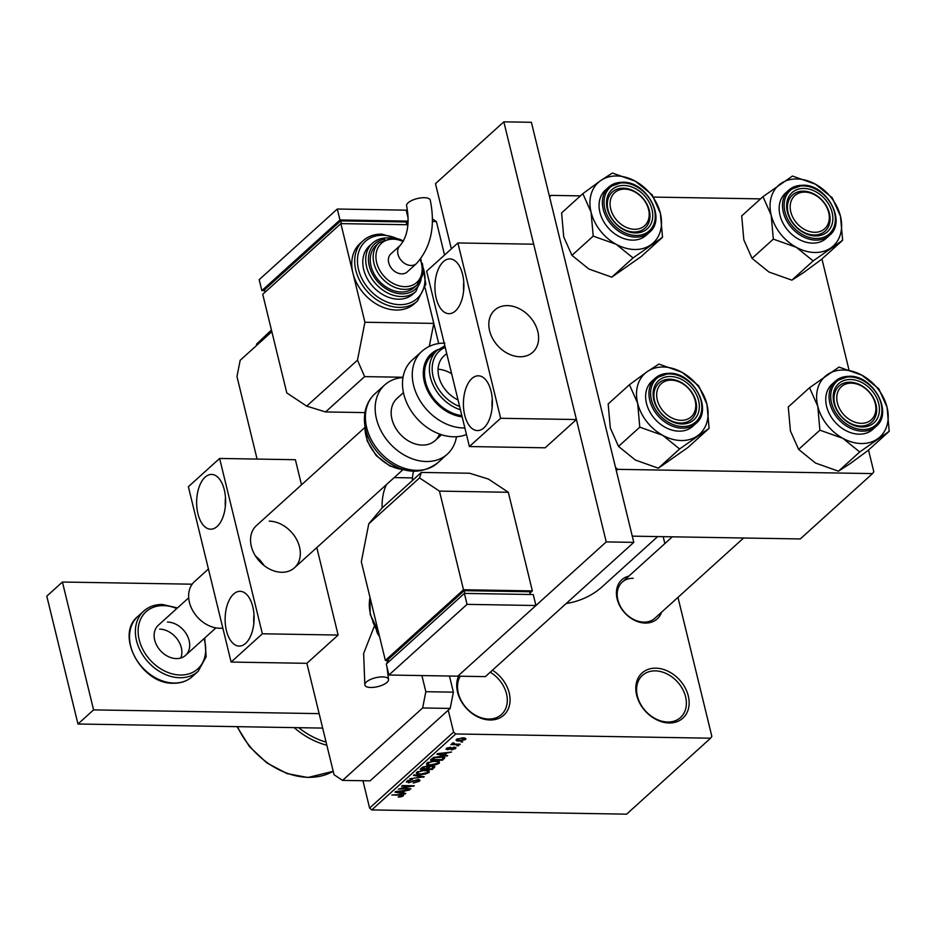 <?xml version="1.0" encoding="UTF-8"?>
<svg xmlns="http://www.w3.org/2000/svg" width="936" height="936" viewBox="0 0 936 936"><rect width="100%" height="100%" fill="white"/><g stroke="black" fill="none" stroke-linecap="round" stroke-linejoin="round"><path stroke-width="1.4" d="M492.453 670.211A30.432 23.154 -132.1 0 1 510.038 701.087A30.432 23.154 -132.1 0 1 490.066 719.983A30.432 23.154 -132.1 0 1 463.425 704.668A30.432 23.154 -132.1 0 1 458.546 676.178M460.243 676.213A28.408 21.61 47.9 0 0 462.992 703.591A28.408 21.61 47.9 0 0 488.65 719.035A28.408 21.61 47.9 0 0 501.474 714.531A28.408 21.61 47.9 0 0 490.242 672.2M655.785 668.164A30.432 23.154 -132.1 0 1 688.299 695.998A30.432 23.154 -132.1 0 1 669.146 722.966A30.432 23.154 -132.1 0 1 636.644 695.132A30.432 23.154 -132.1 0 1 655.785 668.164M667.719 722.019A28.408 21.61 47.9 0 0 680.542 717.514A28.408 21.61 47.9 0 0 682.555 689.048A28.408 21.61 47.9 0 0 655.258 670.878A28.408 21.61 47.9 0 0 642.435 675.382A28.408 21.61 47.9 0 0 640.423 703.849A28.408 21.61 47.9 0 0 667.719 722.019M661.577 612.202A26.372 20.065 -132.1 0 1 645.313 623.06A26.372 20.065 -132.1 0 1 617.924 601.602A26.372 20.065 -132.1 0 1 628.91 576.085M633.204 578.284A24.348 18.521 47.9 0 0 622.206 582.145A24.348 18.521 47.9 0 0 620.486 606.551A24.348 18.521 47.9 0 0 643.886 622.124A24.348 18.521 47.9 0 0 654.872 618.263L743.617 538.001M448.239 710.19L453.586 732.104L455.75 733.964L710.588 738.2L711.863 736.41L677.968 597.367M271.58 330.525L256.511 344.155L256.78 345.279M362.934 780.729L369.603 808.06L453.586 732.104M663.179 536.667L664.864 543.57M461.003 741.897L462.723 741.932L461.003 741.897M455.692 744.097L460.243 744.178L459.623 744.74L450.848 744.588L452.872 744.05L452.053 743.36L453.118 742.833L454.194 743.008L454.018 743.968L455.692 744.097M452.626 743.02L452.872 744.05L452.053 743.36M453.457 742.892L454.018 743.968M456.745 745.758L458.464 745.781L456.745 745.758M454.194 747.185L455.516 748.589L451.187 749.912L454.311 748.531L453.784 747.747L447.513 749.771L446.413 748.461L450.356 747.197L447.689 748.461L447.958 749.209L454.194 747.185M455.961 747.782L455.516 748.589L455.2 747.291M454.311 748.531L453.656 747.185M445.992 749.245L446.413 748.461M447.525 747.77L447.958 749.209M444.6 755.001L447.665 755.551L447.01 756.136L436.855 754.229L437.498 753.644L451.538 752.041L446.753 753.059L444.6 755.001L444.343 753.936M438.914 761.389L439.358 763.214L435.685 764.794L430.934 765.274C427.378 765.344 426.067 764.583 426.991 763.004L435.579 760.933L439.3 761.565L439.358 763.214L439.3 761.565M426.477 764.033L426.991 763.004M428.7 770.632L429.144 772.446L425.47 774.025L420.72 774.505C417.175 774.575 415.853 773.815 416.789 772.235L425.377 770.176L429.086 770.808L429.144 772.446L429.086 770.808M416.274 773.265L416.789 772.235M402.96 794.758L403.24 795.881L401.415 796.747L398.139 797.027L401.86 795.822L401.614 795.202L391.81 794.968L400.62 794.535L403.24 795.881L403.603 795.202M401.86 795.822L401.462 794.57M455.75 733.964L371.767 809.921L626.605 814.168L710.588 738.2M402.702 792.909L405.756 793.447L405.112 794.044L394.945 792.125L395.6 791.54L409.64 789.949L404.843 790.955L402.702 792.909L402.433 791.844M401.322 788.58L410.962 788.744L398.291 789.106L411.243 786.287L401.579 786.135L402.199 785.573L414.25 785.772L401.205 788.1M418.041 781.186L417.245 780.016L408.447 782.812L406.914 781.15L412.39 779.524L408.342 781.162L409.114 782.25L410.541 782.098L417.842 779.454L419.971 780.214L419.398 781.256L413.267 783.058L418.041 781.186L418.216 779.466M406.399 782.087L406.914 781.15M408.154 780.367L407.956 781.841L407.663 780.624M414.121 774.786L424.23 776.751L409.722 778.764L422.475 777.032L413.478 775.371L414.121 774.786M432.549 765.952L434.866 766.678L432.28 769.474L420.217 769.263L422.148 767.52L426.898 766.022L428.746 766.678L432.549 765.952M440.563 756.358L444.963 757.446L442.482 760.231L430.431 760.032L433.38 757.575L440.563 756.358M462.606 737.919C465.239 737.849 466.198 738.399 465.496 739.557L459.237 741.055C456.651 741.101 455.715 740.563 456.417 739.405L462.606 737.919M465.894 738.785L465.496 739.557L465.169 738.223M456.031 740.177L456.417 739.405M256.511 344.155L271.452 329.998M821.937 258.991L848.94 369.743M868.514 450.04L873.814 471.791L872.539 473.593L617.702 469.345L616.298 470.621M632.268 536.152L800.268 538.949L872.539 473.593M549.514 196.654L550.918 195.378L549.643 197.18L615.537 467.485L617.702 469.345M550.918 195.378L580.437 195.87M653.62 197.086L760.547 198.877M657.68 536.574L602.398 586.568A113.619 86.451 -132.1 0 1 566.175 603.533M371.767 809.921L369.603 808.06M401.263 796.162L401.415 796.747M404.925 793.307L405.112 794.044M398.572 792.113L401.497 792.687L403.229 791.131L396.571 791.809L398.572 792.113M413.431 785.76L413.583 786.369M418.989 779.571L419.398 781.256M408.283 782.133L408.447 782.812M423.446 776.599L423.622 777.301M422.311 776.377L422.475 777.032M420.58 773.92L420.72 774.505M418.006 771.451L417.807 773.031L417.491 771.732M421.61 770.422L418.193 772.247C417.514 773.464 418.567 774.037 421.364 773.943L427.729 772.422L427.799 770.386M424.581 770.176L421.726 770.925M427.729 772.422C428.407 771.241 427.401 770.679 424.71 770.737M432.011 768.409L432.28 769.474M421.996 767.672L422.253 768.725L425.857 768.795L427.553 767.146L427.366 766.046M426.336 766.034L422.253 768.725M427.553 767.146L426.465 766.596M427.003 767.754L427.261 768.819L431.484 768.889L433.298 767.11L433.075 765.976M428.115 766.186L428.489 767.707L427.261 768.819M431.812 765.964L428.489 767.707M433.298 767.11L431.941 766.525M433.017 765.976L433.228 766.806M430.794 764.689L430.934 765.274M428.208 762.22L428.009 763.799L427.693 762.501M431.812 761.19L428.407 763.015C427.729 764.232 428.782 764.794 431.578 764.712L437.943 763.191L438.013 761.143M434.784 760.933L431.941 761.693M437.943 763.191C438.621 761.998 437.615 761.436 434.924 761.495M443.851 756.733L444.307 758.593M442.225 759.166L442.482 760.231M432.467 759.494L441.698 759.646L442.81 758.64L442.623 757.201L434.69 757.704L432.467 759.494L432.198 758.429M433.345 757.598L433.567 758.499M434.538 757.095L434.69 757.704M442.447 756.463L442.81 758.64M446.835 755.399L447.01 756.136M440.47 754.205L443.407 754.79L445.126 753.223L438.481 753.913L440.47 754.205M447.08 747.993L447.513 749.771M459.085 740.458L459.237 741.055M457.493 738.761L457.447 739.885L457.213 738.89M461.928 737.919L457.657 739.452L459.845 740.493L464.268 739.522L464.209 738.024M464.268 739.522L462.068 738.481M671.311 380.156A22.324 16.977 47.9 0 0 657.271 399.929A22.324 16.977 47.9 0 0 681.104 420.334A22.324 16.977 47.9 0 0 695.155 400.561A22.324 16.977 47.9 0 0 671.311 380.156M680.577 423.049A24.348 18.521 -132.1 0 1 657.177 407.464A24.348 18.521 -132.1 0 1 658.897 383.07A24.348 18.521 -132.1 0 1 669.895 379.209A24.348 18.521 -132.1 0 1 693.295 394.781A24.348 18.521 -132.1 0 1 691.564 419.188A24.348 18.521 -132.1 0 1 680.577 423.049A24.348 18.521 47.9 0 0 691.564 419.188A24.348 18.521 47.9 0 0 693.295 394.781A24.348 18.521 47.9 0 0 669.895 379.209A24.348 18.521 47.9 0 0 658.897 383.07A24.348 18.521 47.9 0 0 657.177 407.464A24.348 18.521 47.9 0 0 680.577 423.049M709.09 428.325L687.831 447.56L658.347 468.199L635.392 460.056L618.52 446.402L639.779 427.167L662.735 435.322L679.606 448.976L709.09 428.325L706.961 404.352L698.747 385.878L681.876 372.235L658.921 364.081L647.221 371.65A40.833 31.063 -132.1 0 1 663.343 367.017A40.833 31.063 -132.1 0 1 681.876 372.235A40.833 31.063 -132.1 0 1 706.961 404.352A40.833 31.063 -132.1 0 1 697.39 435.895A40.833 31.063 -132.1 0 1 662.735 435.322A40.833 31.063 -132.1 0 1 637.65 403.194L639.779 427.167M670.422 376.494A26.372 20.065 -132.1 0 1 698.595 400.62A26.372 20.065 -132.1 0 1 681.993 423.985A26.372 20.065 -132.1 0 1 653.831 399.871A26.372 20.065 -132.1 0 1 670.422 376.494M696.045 423.341C713.407 409.687 693.143 372.247 669.228 373.253L655.212 378.202L651.889 381.209A30.432 23.154 47.9 0 0 649.736 411.7A30.432 23.154 47.9 0 0 678.986 431.168A30.432 23.154 47.9 0 0 692.722 426.348L696.045 423.341A30.432 23.154 -132.1 0 1 682.297 428.173A30.432 23.154 -132.1 0 1 653.047 408.704A30.432 23.154 -132.1 0 1 655.212 378.202A30.432 23.154 -132.1 0 1 668.947 373.382M618.52 446.402L610.307 427.927L608.166 403.954L629.437 384.731L637.65 403.194A40.833 31.063 47.9 0 1 647.221 371.65L629.437 384.731M658.347 468.199L679.606 448.976M624.745 189.107A22.324 16.977 47.9 0 0 610.693 208.88A22.324 16.977 47.9 0 0 634.538 229.285A22.324 16.977 47.9 0 0 648.578 209.512A22.324 16.977 47.9 0 0 624.745 189.107M634 231.999A24.348 18.521 -132.1 0 1 610.6 216.427A24.348 18.521 -132.1 0 1 612.331 192.02A24.348 18.521 -132.1 0 1 623.317 188.171A24.348 18.521 -132.1 0 1 646.717 203.744A24.348 18.521 -132.1 0 1 644.998 228.138A24.348 18.521 -132.1 0 1 634 231.999A24.348 18.521 47.9 0 0 644.998 228.138A24.348 18.521 47.9 0 0 646.717 203.744A24.348 18.521 47.9 0 0 623.317 188.171A24.348 18.521 47.9 0 0 612.331 192.02A24.348 18.521 47.9 0 0 610.6 216.427A24.348 18.521 47.9 0 0 634 231.999M662.524 237.288L641.254 256.511L611.781 277.161L588.826 269.006L571.943 255.364L593.213 236.129L616.169 244.284L633.04 257.926L662.524 237.288L660.383 213.314L652.17 194.84L635.298 181.186L612.343 173.031L600.643 180.613A40.833 31.063 -132.1 0 1 616.765 175.968A40.833 31.063 -132.1 0 1 635.298 181.186A40.833 31.063 -132.1 0 1 660.383 213.314A40.833 31.063 -132.1 0 1 650.824 244.858A40.833 31.063 -132.1 0 1 616.169 244.284A40.833 31.063 -132.1 0 1 591.072 212.156L593.213 236.129M623.856 185.457A26.372 20.065 -132.1 0 1 652.018 209.57A26.372 20.065 -132.1 0 1 635.427 232.947A26.372 20.065 -132.1 0 1 607.253 208.822A26.372 20.065 -132.1 0 1 623.856 185.457M649.467 232.303C666.841 218.638 646.565 181.198 622.662 182.216L608.634 187.153L605.323 190.16A30.432 23.154 47.9 0 0 603.158 220.662A30.432 23.154 47.9 0 0 632.408 240.131A30.432 23.154 47.9 0 0 646.144 235.299L649.467 232.303A30.432 23.154 -132.1 0 1 635.731 237.124A30.432 23.154 -132.1 0 1 606.481 217.655A30.432 23.154 -132.1 0 1 608.634 187.153A30.432 23.154 -132.1 0 1 622.37 182.333M571.943 255.364L563.729 236.89L561.6 212.917L582.859 193.682L591.072 212.156A40.833 31.063 47.9 0 1 600.643 180.613L582.859 193.682M611.781 277.161L633.04 257.926M861.214 423.329A22.324 16.977 47.9 0 0 875.254 403.556A22.324 16.977 47.9 0 0 851.421 383.152A22.324 16.977 47.9 0 0 837.381 402.925A22.324 16.977 47.9 0 0 861.214 423.329M849.993 382.204A24.348 18.521 -132.1 0 1 873.393 397.788A24.348 18.521 -132.1 0 1 871.673 422.183A24.348 18.521 -132.1 0 1 860.687 426.044A24.348 18.521 -132.1 0 1 837.287 410.471A24.348 18.521 -132.1 0 1 839.007 386.065A24.348 18.521 -132.1 0 1 849.993 382.204A24.348 18.521 47.9 0 0 839.007 386.065A24.348 18.521 47.9 0 0 837.287 410.471A24.348 18.521 47.9 0 0 860.687 426.044A24.348 18.521 47.9 0 0 871.673 422.183A24.348 18.521 47.9 0 0 873.393 397.788A24.348 18.521 47.9 0 0 849.993 382.204M877.5 438.902A40.833 31.063 -132.1 0 1 861.377 443.535A40.833 31.063 -132.1 0 1 842.845 438.317L859.716 451.971L889.2 431.32L887.071 407.347L878.857 388.873L861.974 375.231L839.019 367.076L809.546 387.726L817.76 406.201L819.889 430.174L842.845 438.317A40.833 31.063 -132.1 0 1 817.76 406.201A40.833 31.063 -132.1 0 1 827.319 374.657A40.833 31.063 -132.1 0 1 861.974 375.231A40.833 31.063 -132.1 0 1 887.071 407.347A40.833 31.063 47.9 0 1 877.5 438.902M862.103 426.98A26.372 20.065 -132.1 0 1 833.929 402.866A26.372 20.065 -132.1 0 1 850.532 379.501A26.372 20.065 -132.1 0 1 878.705 403.615A26.372 20.065 -132.1 0 1 862.103 426.98M876.143 426.348C893.517 412.682 873.241 375.242 849.338 376.249L835.322 381.198L831.999 384.205A30.432 23.154 47.9 0 0 829.846 414.706A30.432 23.154 47.9 0 0 859.096 434.175A30.432 23.154 47.9 0 0 872.832 429.343L876.143 426.348A30.432 23.154 -132.1 0 1 862.407 431.168A30.432 23.154 -132.1 0 1 833.157 411.7A30.432 23.154 -132.1 0 1 835.322 381.198A30.432 23.154 -132.1 0 1 849.057 376.377M889.2 431.32L867.941 450.555L850.157 463.624L838.457 471.206L859.716 451.971M838.457 471.206L815.502 463.051L798.63 449.397L819.889 430.174M798.63 449.397L790.417 430.934L788.276 406.961L809.546 387.726M814.648 232.292A22.324 16.977 47.9 0 0 828.688 212.519A22.324 16.977 47.9 0 0 804.855 192.102A22.324 16.977 47.9 0 0 790.803 211.887A22.324 16.977 47.9 0 0 814.648 232.292M803.427 191.166A24.348 18.521 -132.1 0 1 826.827 206.739A24.348 18.521 -132.1 0 1 825.107 231.133A24.348 18.521 -132.1 0 1 814.109 234.994A24.348 18.521 -132.1 0 1 790.709 219.422A24.348 18.521 -132.1 0 1 792.441 195.027A24.348 18.521 -132.1 0 1 803.427 191.166A24.348 18.521 47.9 0 0 792.441 195.027A24.348 18.521 47.9 0 0 790.709 219.422A24.348 18.521 47.9 0 0 814.109 234.994A24.348 18.521 47.9 0 0 825.107 231.133A24.348 18.521 47.9 0 0 826.827 206.739A24.348 18.521 47.9 0 0 803.427 191.166M830.934 247.853A40.833 31.063 -132.1 0 1 814.8 252.486A40.833 31.063 -132.1 0 1 796.279 247.279L813.15 260.922L842.634 240.283L840.493 216.31L832.279 197.835L815.408 184.181L792.453 176.038L762.969 196.677L771.182 215.151L773.323 239.125L796.279 247.279A40.833 31.063 -132.1 0 1 771.182 215.151A40.833 31.063 -132.1 0 1 780.753 183.608A40.833 31.063 -132.1 0 1 815.408 184.181A40.833 31.063 -132.1 0 1 840.493 216.31A40.833 31.063 47.9 0 1 830.934 247.853M815.537 235.942A26.372 20.065 -132.1 0 1 787.363 211.828A26.372 20.065 -132.1 0 1 803.954 188.452A26.372 20.065 -132.1 0 1 832.127 212.566A26.372 20.065 -132.1 0 1 815.537 235.942M829.577 235.299C846.951 221.633 826.675 184.193 802.772 185.211L788.744 190.16L785.421 193.155A30.432 23.154 47.9 0 0 783.268 223.657A30.432 23.154 47.9 0 0 812.518 243.126A30.432 23.154 47.9 0 0 826.254 238.306L829.577 235.299A30.432 23.154 -132.1 0 1 815.841 240.119A30.432 23.154 -132.1 0 1 786.591 220.65A30.432 23.154 -132.1 0 1 788.744 190.16A30.432 23.154 -132.1 0 1 802.48 185.328M842.634 240.283L821.363 259.506L803.579 272.587L791.879 280.156L813.15 260.922M791.879 280.156L768.924 272.013L752.053 258.359L773.323 239.125M752.053 258.359L743.839 239.885L741.71 215.912L762.969 196.677M245.63 643.36A27.39 14.485 -89 0 0 253.82 612.706A27.39 14.485 -89 0 0 240.072 591.318A27.39 14.485 -89 0 0 233.602 594.044A27.39 14.485 -89 0 0 225.412 624.698A27.39 14.485 -89 0 0 239.16 646.086A27.39 14.485 -89 0 0 245.63 643.36M217.129 526.465A27.39 14.485 -89 0 0 225.33 495.811A27.39 14.485 -89 0 0 211.571 474.423A27.39 14.485 -89 0 0 205.113 477.161A27.39 14.485 -89 0 0 196.911 507.815A27.39 14.485 -89 0 0 210.67 529.203A27.39 14.485 -89 0 0 217.129 526.465M255.563 556.136A28.408 21.61 -132.1 0 1 264.057 565.531M269.194 521.13A28.408 21.61 -132.1 0 1 296.501 539.3A28.408 21.61 -132.1 0 1 294.489 567.766A28.408 21.61 -132.1 0 1 281.666 572.27A28.408 21.61 -132.1 0 1 254.37 554.1A28.408 21.61 -132.1 0 1 256.382 525.634L364.701 427.658M316.801 547.583L338.13 635.053L306.879 663.32L231.11 662.056L188.37 486.72L219.621 458.453L295.39 459.716L301.497 484.813M338.13 635.053L262.361 633.789L231.11 662.056M262.361 633.789L219.621 458.453M225.482 497.624A27.39 14.485 -89 0 0 225.342 506.481M253.984 614.519A27.39 14.485 -89 0 0 253.831 623.364M192.161 584.193L62.419 582.028L93.588 709.886L319.141 713.63M62.419 582.028L46.8 596.162L77.969 724.008L322.663 728.091M93.588 709.886L77.969 724.008M439.557 434.058A28.408 21.61 -132.1 0 1 435.111 440.575A28.408 21.61 -132.1 0 1 405.92 439.276A28.408 21.61 -132.1 0 1 391.4 409.383A28.408 21.61 -132.1 0 1 397.004 398.443L403.451 392.605M456.475 436.726A46.671 35.51 -132.1 0 1 447.361 454.124A46.671 35.51 -132.1 0 1 399.415 451.971A46.671 35.51 -132.1 0 1 375.547 402.866A46.671 35.51 -132.1 0 1 384.755 384.907A46.671 35.51 -132.1 0 1 402.971 377.571M633.789 542.377L606.235 541.909L457.798 676.166L535.93 605.51L467.052 604.363L388.931 675.02L485.351 676.623L633.789 542.377L531.391 122.3L503.837 121.832L435.474 183.667L451.363 248.859M606.235 541.909L503.837 121.832M413.49 471.124A30.432 16.087 -89 0 0 412.32 480.601M444.553 255.025L436.398 221.575L432.397 221.516M438.691 343.535L425.131 287.914L433.789 323.4L364.911 322.253L352.884 272.938A40.576 30.876 47.9 0 0 396.232 310.038A40.576 30.876 47.9 0 0 414.543 303.603L417.479 300.959A40.576 30.876 -132.1 0 1 399.157 307.394A40.576 30.876 -132.1 0 1 360.161 281.432A40.576 30.876 -132.1 0 1 363.039 240.763C368.117 236.27 374.388 234.059 381.829 234.129L400.994 239.71M271.849 331.648L240.166 360.313L236.972 376.576L257.084 459.085M306.879 663.32L334.035 774.727L342.564 780.39L422.651 707.967L425.833 691.704L421.902 675.57M342.564 780.39L370.118 780.846L450.193 708.423L422.651 707.967M425.833 691.704L453.387 692.16L449.444 676.026M382.134 507.932A30.432 16.087 91 0 1 386.474 484.567M432.444 218.954L436.398 221.575M453.387 692.16L450.193 708.423M424.289 197.695A12.18 4.575 166.3 0 0 411.992 200.386A12.18 4.575 166.3 0 0 406.598 205.885C409.219 219.047 409.044 234.714 400.163 245.489A12.18 9.266 -132.1 0 0 397.999 254.346A12.18 9.266 -132.1 0 0 410.998 265.473A12.18 9.266 -132.1 0 0 416.497 263.554C430.969 247.233 435.556 226.091 430.256 200.117A12.18 4.575 166.3 0 0 424.289 197.695M416.497 263.554L407.207 271.943A12.18 9.266 -132.1 0 1 396.677 272.575A12.18 9.266 -132.1 0 1 388.709 262.747A12.18 9.266 -132.1 0 1 390.874 253.89L400.163 245.489M379.01 242.728L376.085 245.384A28.408 21.61 47.9 0 0 374.072 273.85A28.408 21.61 47.9 0 0 401.368 292.02A28.408 21.61 47.9 0 0 414.192 287.516L417.117 284.86A28.408 21.61 -132.1 0 1 404.305 289.364A28.408 21.61 -132.1 0 1 376.997 271.194A28.408 21.61 -132.1 0 1 379.01 242.728L392.313 238.025L403.521 240.774M372.388 243.255L369.451 245.899A32.468 24.699 47.9 0 0 367.158 278.437A32.468 24.699 47.9 0 0 398.35 299.204A32.468 24.699 47.9 0 0 413.01 294.056L415.935 291.412A32.468 24.699 -132.1 0 1 401.287 296.548A32.468 24.699 -132.1 0 1 370.083 275.781A32.468 24.699 -132.1 0 1 372.388 243.255C376.494 239.628 381.537 237.849 387.516 237.908L390.23 238.083M363.039 240.763L360.103 243.418A40.576 30.876 47.9 0 0 352.884 272.938L340.868 223.622L262.735 294.29L286.779 392.909L306.692 406.119L357.47 360.185L364.911 322.253M340.868 223.622L407.815 224.745M357.47 360.185L364.619 376.623L325.552 411.945L364.923 412.6M364.619 376.623L403.03 377.255M429.273 346.378L433.789 323.4M325.552 411.945L306.692 406.119M341.394 223.634L340.716 220.884L264.549 289.774L265.122 292.137M340.716 220.884L406.154 221.972L406.821 224.722M264.771 290.686L261.846 290.628L339.979 219.972L408.049 221.107M339.979 219.972L337.299 209.02L259.178 279.677L261.846 290.628M337.299 209.02L406.177 210.167L408.084 217.983M408.026 221.867L406.47 223.271M208.424 568.994L194.466 581.63A28.408 21.61 47.9 0 0 188.861 592.558A28.408 21.61 47.9 0 0 222.838 628.103M489.048 321.048A28.408 21.61 47.9 0 0 503.58 350.941A28.408 21.61 47.9 0 0 532.771 352.252A28.408 21.61 47.9 0 0 538.375 341.324A28.408 21.61 47.9 0 0 523.844 311.431A28.408 21.61 47.9 0 0 494.664 310.12A28.408 21.61 47.9 0 0 489.048 321.048M159.646 629.121A20.288 15.432 -132.1 0 1 177.278 639.159A20.288 15.432 -132.1 0 1 180.8 657.996M167.462 622.054A20.288 15.432 -132.1 0 1 186.966 635.041A20.288 15.432 -132.1 0 1 185.527 655.375A20.288 15.432 -132.1 0 1 176.366 658.593A20.288 15.432 -132.1 0 1 156.862 645.606A20.288 15.432 -132.1 0 1 158.301 625.271L188.686 597.8M483.912 427.846A27.39 14.485 -89 0 0 492.102 397.192A27.39 14.485 -89 0 0 478.354 375.804A27.39 14.485 -89 0 0 471.884 378.53A27.39 14.485 -89 0 0 463.694 409.196A27.39 14.485 -89 0 0 477.442 430.583A27.39 14.485 -89 0 0 483.912 427.846M455.411 310.963A27.39 14.485 -89 0 0 463.612 280.297A27.39 14.485 -89 0 0 449.853 258.909A27.39 14.485 -89 0 0 443.395 261.647A27.39 14.485 -89 0 0 435.193 292.301A27.39 14.485 -89 0 0 448.952 313.689A27.39 14.485 -89 0 0 455.411 310.963M507.476 305.616A28.408 21.61 -132.1 0 1 534.784 323.786A28.408 21.61 -132.1 0 1 532.771 352.252A28.408 21.61 -132.1 0 1 519.948 356.756A28.408 21.61 -132.1 0 1 492.652 338.586A28.408 21.61 -132.1 0 1 494.664 310.12A28.408 21.61 -132.1 0 1 507.476 305.616M545.161 447.806L469.392 446.542L426.652 271.206L457.903 242.951L533.672 244.202L576.412 419.539L545.161 447.806M576.412 419.539L500.643 418.287L469.392 446.542M500.643 418.287L457.903 242.951M463.765 282.11A27.39 14.485 -89 0 0 463.624 290.967M492.266 399.005A27.39 14.485 -89 0 0 492.114 407.862M451.655 373.768A28.408 21.61 47.9 0 0 438.06 369.24M460.43 409.781A37.136 28.244 -132.1 0 1 432.139 382.789A37.136 28.244 -132.1 0 1 437.053 350.462L432.163 354.873A37.136 28.244 47.9 0 0 428.653 390.382A37.136 28.244 47.9 0 0 461.857 415.596M464.864 427.951A46.671 35.51 -132.1 0 1 463.402 427.951A46.671 35.51 -132.1 0 1 418.556 398.104A46.671 35.51 -132.1 0 1 421.867 351.339L412.097 360.173A46.671 35.51 47.9 0 0 408.786 406.938A46.671 35.51 47.9 0 0 453.644 436.784A46.671 35.51 47.9 0 0 466.467 434.526M446.706 353.492L443.875 356.054A28.408 21.61 47.9 0 0 458.043 399.953M370.82 687.48A12.18 4.575 -13.7 0 1 364.853 685.07A12.18 4.575 -13.7 0 1 370.235 679.583A12.18 4.575 -13.7 0 1 382.531 676.892A12.18 4.575 -13.7 0 1 388.51 679.302A12.18 4.575 -13.7 0 1 383.116 684.789A12.18 4.575 -13.7 0 1 370.82 687.48M361.319 561.787L385.363 660.407L463.495 589.75L532.362 590.897L508.318 492.266L488.416 479.068L469.556 473.23L421.34 472.434L419.539 477.922L368.761 523.844L361.319 561.787M529.987 593.05L532.362 590.897M385.363 660.407L388.288 660.453M530.338 594.5L529.671 591.751L464.233 590.663L388.066 659.552L388.639 661.904M368.761 523.844L382.274 507.757L421.34 472.434M463.495 589.75L439.452 491.119L508.318 492.266M439.452 491.119L419.539 477.922M464.911 593.412L464.233 590.663M535.93 605.51L533.251 594.547L464.385 593.401L386.252 664.057L388.931 675.02M467.052 604.363L464.385 593.401M413.244 780.671L413.408 781.373M420.673 776.061L420.849 776.763M433.801 766.069L434.199 767.731M423.107 766.841L423.329 767.754M451.55 747.642L451.737 748.426M669.802 373.944A29.215 22.23 47.9 0 0 651.409 399.836A29.215 22.23 47.9 0 0 682.625 426.547A29.215 22.23 47.9 0 0 701.005 400.655A29.215 22.23 47.9 0 0 669.802 373.944M623.224 182.894A29.215 22.23 47.9 0 0 604.843 208.786A29.215 22.23 47.9 0 0 636.047 235.498A29.215 22.23 47.9 0 0 654.428 209.617A29.215 22.23 47.9 0 0 623.224 182.894M862.735 429.542A29.215 22.23 47.9 0 0 881.115 403.65A29.215 22.23 47.9 0 0 849.911 376.939A29.215 22.23 47.9 0 0 831.519 402.831A29.215 22.23 47.9 0 0 862.735 429.542M816.157 238.493A29.215 22.23 47.9 0 0 834.538 212.612A29.215 22.23 47.9 0 0 803.334 185.901A29.215 22.23 47.9 0 0 784.953 211.782A29.215 22.23 47.9 0 0 816.157 238.493M237.51 726.664A71.019 54.031 47.9 0 0 308.365 777.325A71.019 54.031 47.9 0 0 333.193 771.299L307.885 777.523L286.989 773.569L266.772 762.875L249.479 746.624L237.03 726.664M298.666 727.682A68.983 52.486 47.9 0 0 326.079 742.119M326.839 745.231A71.019 54.031 -132.1 0 1 294.103 727.611M365.777 411.7A46.671 35.51 47.9 0 0 389.645 460.805A46.671 35.51 47.9 0 0 437.592 462.957C423.142 473.359 408.049 473.932 392.313 464.654C384.24 459.939 377.641 453.562 372.505 445.559C365.976 435.088 363.402 424.371 364.794 413.408C365.988 405.487 369.381 398.935 374.985 393.728A46.671 35.51 47.9 0 0 365.777 411.7M364.981 426.231A37.136 28.244 47.9 0 0 404.258 469.661M394.185 477.594L412.483 477.898M396.899 238.54A38.552 29.332 47.9 0 0 382.777 235.275A38.552 29.332 47.9 0 0 358.511 269.439A38.552 29.332 47.9 0 0 399.695 304.68A38.552 29.332 47.9 0 0 423.084 267.485M384.684 239.288A30.432 23.154 47.9 0 0 369.884 268.07A30.432 23.154 47.9 0 0 401.813 293.846A30.432 23.154 47.9 0 0 421.106 279.571M403.135 241.5A26.372 20.065 47.9 0 0 393.26 239.171A26.372 20.065 47.9 0 0 376.658 262.536A26.372 20.065 47.9 0 0 404.832 286.662A26.372 20.065 47.9 0 0 420.241 259.564M192.301 676.599C187.212 681.104 180.94 683.315 173.499 683.233C141.64 684.555 114.625 634.83 137.861 616.414A40.576 30.876 47.9 0 0 134.983 657.072A40.576 30.876 47.9 0 0 173.979 683.034A40.576 30.876 47.9 0 0 192.301 676.599L198.163 671.299A40.576 30.876 -132.1 0 1 179.841 677.734A40.576 30.876 -132.1 0 1 140.845 651.772A40.576 30.876 -132.1 0 1 143.723 611.114C148.812 606.61 155.072 604.399 162.513 604.48L177.477 607.932M176.799 608.54A38.552 29.332 47.9 0 0 163.461 605.615A38.552 29.332 47.9 0 0 139.195 639.779A38.552 29.332 47.9 0 0 180.379 675.02A38.552 29.332 47.9 0 0 204.025 638.644M438.142 349.537A38.552 29.332 47.9 0 0 425.599 386.03A38.552 29.332 47.9 0 0 462.162 416.883M445.22 347.373A35.1 26.711 47.9 0 0 433.146 376.623A35.1 26.711 47.9 0 0 459.635 406.505M376.471 630.583A12.18 9.266 47.9 0 0 379.513 636.422M370.048 597.566A40.576 30.876 47.9 0 0 377.957 630.045M373.955 624.347A28.408 21.61 47.9 0 0 378.694 633.052M402.035 795.471L401.813 794.594M443.418 757.692L443.149 756.569M454.592 748.051L454.381 747.185M447.373 748.975L447.127 747.969M453.469 743.675L453.27 742.856M672.329 536.819L622.206 582.145M405.253 469.919L389.867 465.999L376.19 455.575L367.181 440.914L364.818 425.213M437.592 462.957L447.361 454.124M374.985 393.728L384.755 384.907M417.117 284.86L423.002 273.324L420.802 258.851M415.935 291.412L422.861 274.178M417.479 300.959L425.81 284.275L422.323 263.297M185.527 655.375L215.912 627.892M441.558 434.749L435.111 440.575M402.808 469.79L294.489 567.766M137.861 616.414L143.723 611.114M204.703 638.024L206.166 656.674L198.163 671.299M421.867 351.339C428.232 345.758 435.883 343.021 444.846 343.138M437.053 350.462L444.846 345.852M374.295 626.336L363.648 653.445L364.853 685.07M369.966 597.262L370.176 614.297L378.261 631.285M372.785 621.878L378.986 634.222M387.293 660.442L387.083 663.308M387.024 667.204L388.51 679.302"/></g></svg>
